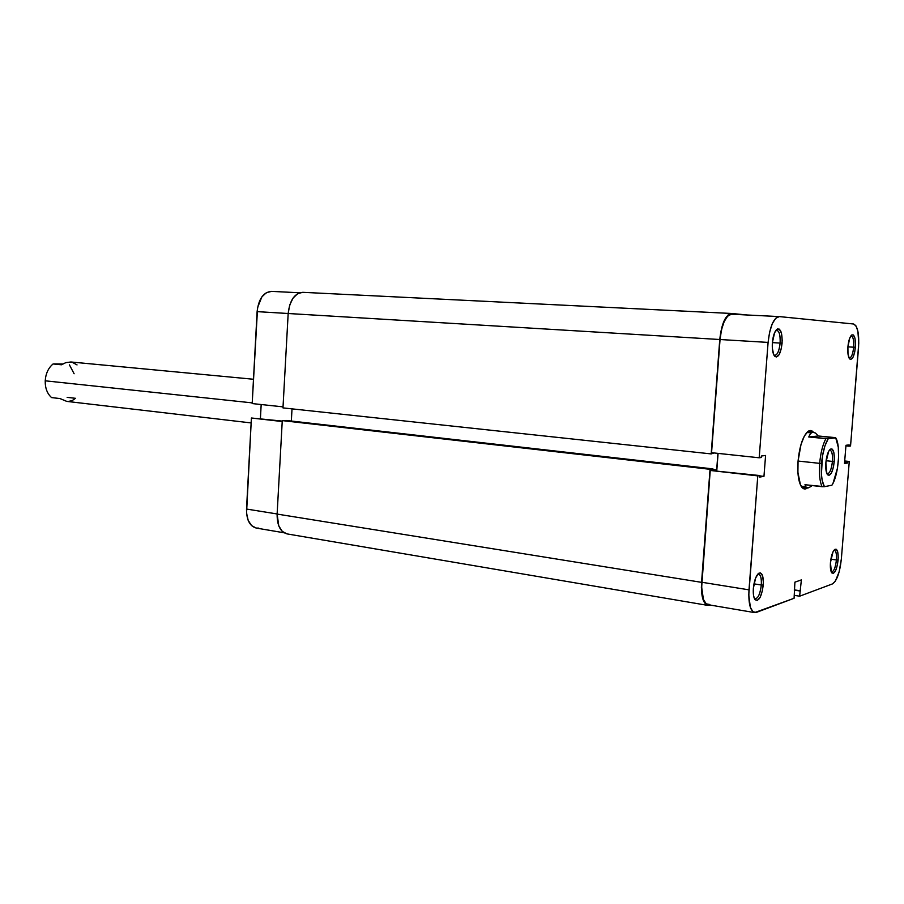 <?xml version="1.0" encoding="UTF-8"?>
<svg xmlns="http://www.w3.org/2000/svg" width="904" height="904" viewBox="0 0 904 904"><rect width="100%" height="100%" fill="white"/><g stroke="black" fill="none" stroke-linecap="round" stroke-linejoin="round"><path stroke-width="1.36" d="M271.641 291.382L266.465 292.602L261.877 296.874L257.595 307.507L252.182 403.568L283.031 406.868L252.182 403.568L257.109 311.631L288.173 313.507L289.687 305.066L293.065 298.071L297.744 293.608L302.783 292.32C294.602 293.19 289.743 300.252 288.173 313.507L719.765 339.508L722.59 324.649L727.833 315.157L731.765 313.485L747.269 314.999L731.585 313.473L302.761 292.32L731.415 313.473M261.177 404.529L260.42 418.597L261.177 404.529M284.037 532.772L256.284 528.072C249.719 526.173 246.464 519.834 246.521 509.054L277.132 513.969L246.521 509.054L251.402 418.01L282.251 421.083L251.402 418.01L246.555 513.088L248.171 520.354L251.572 525.608L256.227 528.06L258.793 528.106M251.402 418.01L282.229 421.535L251.402 418.01M299.586 292.772L271.415 291.37C263.38 292.195 258.612 298.953 257.109 311.631L719.765 339.508C721.595 323.395 725.539 314.716 731.585 313.473M707.877 605.409L710.261 605.07L707.832 605.397L706.047 604.561L703.176 599.985L701.368 587.43L710.035 469.3L712.973 468.905L712.883 470.204L712.973 468.905L286.24 420.462L712.973 468.905L710.035 469.3L282.274 420.609L286.24 420.462L282.274 420.609L710.035 469.3L701.56 582.346L277.121 514.082L282.274 420.609L277.121 514.082C277.042 525.348 280.33 531.947 286.986 533.891L707.877 605.409C703.041 603.612 700.939 595.928 701.56 582.346L277.121 514.082L278.771 525.879L282.217 531.349L286.93 533.88M714.115 470.351L716.669 469.99L717.923 453.367L716.669 469.99L712.928 469.571L716.669 469.99L714.115 470.351M714.171 452.972L711.188 453.91L719.765 339.508L711.188 453.91L282.975 407.896L288.173 313.507L282.975 407.896L711.188 453.91L714.171 452.972M291.337 421.038L292.015 408.868L291.337 421.038M773.914 355.125C776.954 355.95 779.033 351.938 780.129 343.079L782.096 343.204C780.672 353.972 778.163 358.289 774.581 356.153C772.739 353.588 772.005 349.091 772.378 342.65L772.332 348.119L773.654 354.571L776.186 357.046L779.056 354.775L781.316 348.548L782.22 340.458L781.463 333.18L779.304 329.135L777.406 328.988L774.604 332.683L772.378 342.65C772.999 336.209 774.434 331.824 776.672 329.497C780.547 327.79 782.356 332.367 782.096 343.204L780.129 343.079C779.271 350.718 777.496 354.843 774.784 355.453L773.914 355.125M849.025 357.984C851.263 358.12 852.822 354.537 853.681 347.204L855.387 347.305C854.235 356.47 852.314 360.334 849.624 358.922C848.11 356.831 847.534 352.82 847.907 346.887L847.986 353.848L849.308 358.504L850.675 359.498L852.913 357.487L854.732 352.006L855.512 344.899L855.014 338.525L853.387 334.988L851.93 334.875L849.726 338.141L847.907 346.887C848.494 340.955 849.715 337.045 851.557 335.135C854.449 334.062 855.726 338.119 855.387 347.305L853.681 347.204C852.935 353.905 851.511 357.532 849.421 358.086L849.025 357.984M754.377 598.516C757.676 599.363 759.993 594.855 761.326 585.012L763.27 585.069C761.552 597.024 758.784 601.861 754.976 599.601C753.563 597.42 753.021 593.679 753.36 588.38L753.608 595.826L754.704 599.171L757.281 600.516L760.207 597.228L762.49 590.436L763.383 582.425L762.592 575.825L760.377 572.853L758.445 573.452L755.597 578.063L753.36 588.38C754.139 580.933 755.88 575.916 758.592 573.339L758.592 573.339C762.027 571.904 763.586 575.814 763.27 585.069L761.326 585.012C760.275 593.623 758.23 598.245 755.168 598.9L754.377 598.516M831.239 571.882C833.691 571.983 835.409 568.017 836.415 559.971L838.11 560.028C836.765 570.051 834.663 574.334 831.793 572.876C830.573 571.045 830.121 567.622 830.46 562.582L831.364 572.153L833.33 573.441L835.612 570.65L837.454 564.74L838.234 557.689L837.703 551.836L836.03 549.135L834.539 549.598L833.002 551.858L830.46 562.582C831.171 555.892 832.595 551.508 834.754 549.429C837.341 548.468 838.471 552.005 838.11 560.028L836.415 559.971C835.533 567.396 833.94 571.407 831.612 572.017L831.239 571.882M803.306 487.414L801.113 486.216L805.724 486.736M807.521 487.911C805.441 489.527 803.532 489.313 801.825 487.245C798.514 482.465 797.26 473.775 798.051 461.164L797.904 472.396L800.481 485.019L803.645 488.725L805.475 488.928L807.521 487.911M753.97 583.86L761.326 585.012L753.97 583.86M830.878 559.18L836.415 559.971L830.878 559.18M847.907 346.865L853.681 347.204L847.907 346.865M772.378 342.616L780.129 343.079L772.378 342.616M754.637 612.596L707.99 604.686C703.289 602.934 701.244 595.465 701.843 582.266L748.998 589.849C748.32 603.284 750.207 610.867 754.637 612.596L794.085 598.279L794.91 582.153L801.373 579.905L799.633 596.199L832.482 583.905C836.889 580.922 839.85 572.605 841.353 558.943L849.274 461.458L844.675 461.368L847.782 461.695L847.681 462.995L844.494 463.503L845.974 445.288L849.15 444.892L849.048 446.18L850.54 445.988L849.048 446.18L849.15 444.892L845.974 445.288L844.494 463.503L847.681 462.995L847.782 461.695L849.274 461.458L841.353 558.943L839.161 571.769L835.341 581.17L832.482 583.905L799.633 596.199L801.373 579.905L794.91 582.153L794.085 598.279L756.365 612.404L752.953 611.771L750.343 607.285L748.783 594.877L757.789 475.888L710.228 470.453L701.843 582.266L748.998 589.849L757.789 475.888L759.835 475.56L759.71 477.063L763.959 476.385L765.586 455.48L761.337 456.011L761.224 457.514L759.19 457.786L768.095 342.413L769.598 332.243L772.265 323.745L775.688 318.264L779.327 316.592L853.545 323.994L856.054 326.005L857.873 331.192L858.777 343.034L850.54 445.988L858.551 347.486C859.286 333.655 857.613 325.824 853.545 323.994L779.327 316.592L731.539 314.219L727.878 315.858L724.307 321.225L721.55 329.542L720.047 339.52L711.561 452.689L759.19 457.786L768.095 342.413L720.047 339.52L711.561 452.689L759.19 457.786L761.224 457.514L761.337 456.011L765.586 455.48L763.959 476.385L759.71 477.063L759.835 475.56L710.228 470.453L701.662 587.204L703.414 599.409L706.205 603.849L709.809 604.516M799.633 596.199L794.322 595.352L799.633 596.199M718.081 453.39L716.782 470.656L718.081 453.39M813.408 432.191L810.12 430.53L808.199 431.264L804.368 436.01L801.012 444.463L798.051 461.164C799.543 446.395 802.763 436.564 807.701 431.637C809.803 429.988 811.713 430.168 813.408 432.191M811.238 432.801L806.786 432.507L809.182 431.796M849.274 461.458L844.698 460.983L849.274 461.458M779.011 316.569L731.539 314.219C725.652 315.417 721.821 323.858 720.047 339.52L768.095 342.413C769.903 326.446 773.587 317.835 779.169 316.581M800.503 590.843L794.3 589.86L800.503 590.843M800.051 591.013L794.288 590.097L800.051 591.013M849.048 446.18L845.929 445.875L849.048 446.18M847.681 462.995L844.562 462.667L847.681 462.995M759.801 475.911L763.959 476.385L759.801 475.911M710.228 470.453L759.835 475.56L710.228 470.453M775.835 330.435L776.762 330.209C779.338 331.135 780.468 335.429 780.129 343.079C780.412 334.186 778.977 329.971 775.835 330.435M850.811 336.005L851.229 335.938C853.206 336.74 854.02 340.492 853.681 347.204C854.009 339.859 853.06 336.13 850.811 336.005M833.974 550.22L834.358 550.197C836.064 550.909 836.754 554.175 836.415 559.971C836.742 553.621 835.929 550.366 833.974 550.22M757.721 574.198L758.58 574.074C760.75 574.921 761.654 578.571 761.326 585.012C761.631 577.486 760.433 573.87 757.721 574.198M822.052 486.702L824.391 486.68C821.781 482.058 820.832 474.317 821.555 463.436L819.679 463.356C818.956 473.741 819.747 481.527 822.052 486.702C819.747 481.527 818.956 473.741 819.679 463.356C820.629 452.927 822.696 444.689 825.906 438.643L808.741 436.982L810.481 433.524L812.775 432.191L815.453 433.039L818.289 435.988L835.737 437.841C840.991 445.808 838.584 475.481 831.917 485.211L824.391 486.68L822.165 480.329L821.42 474.216L822.482 455.989L824.923 445.898L828.245 438.677L835.737 437.841L838.279 447.197L838.596 457.243L837.488 468.08L833.059 483.165L831.917 485.211L824.391 486.68L804.955 484.725L822.052 486.702M826.911 473.73C829.556 474.001 831.397 469.888 832.437 461.402L834.268 461.481C832.889 471.978 830.64 476.408 827.533 474.758C826.041 472.622 825.488 468.622 825.861 462.769L826.855 473.606L829.024 475.436L831.533 472.792L833.544 466.6L834.403 458.916L833.816 452.294L831.974 448.938L830.324 449.152L828.64 451.356L825.861 462.769C826.561 455.944 828.019 451.424 830.234 449.231C833.285 448.068 834.629 452.158 834.268 461.481L832.437 461.402C831.556 469.108 829.872 473.267 827.397 473.899L826.911 473.73M826.075 460.735L832.437 461.402L826.075 460.735M253.482 379.251L70.907 361.984L65.789 362.64L61.506 364.787L53.076 363.962C48.353 367.939 45.731 373.544 45.223 380.81L252.216 402.879L45.223 380.81C45.087 388.076 47.211 393.669 51.584 397.59L59.992 398.562L66.738 401.387L251.142 422.925M798.051 461.051L819.679 463.356L798.051 461.051M806.21 487.312L804.955 484.725L806.21 487.312L808.345 487.866L806.21 487.312M811.204 486.363L808.345 487.866L811.204 486.363M69.416 364.854L74.117 373.759M62.76 364.007L53.924 363.916L62.76 364.007M829.409 450.113L829.917 450.045C831.962 450.87 832.799 454.655 832.437 461.402C832.787 453.91 831.782 450.147 829.409 450.113M66.76 401.387L59.992 398.562L51.584 397.59C47.211 393.669 45.087 388.076 45.223 380.81C45.731 373.544 48.353 367.939 53.076 363.962L61.506 364.787L65.789 362.64L70.941 361.984M825.906 438.643C822.696 444.689 820.629 452.927 819.679 463.356L821.555 463.436C822.583 452.497 824.81 444.248 828.245 438.677L808.741 436.982L818.289 435.988L835.239 437.615L825.906 438.643M68.229 401.466L72.139 400.619L75.529 398.314L67.145 397.353M77.043 364.922L72.004 362.142M808.741 436.982L810.481 433.524L812.775 432.191L815.453 433.039L818.289 435.988L808.741 436.982M801.814 487.245L807.464 487.9M807.69 431.649L813.329 432.18"/></g></svg>
